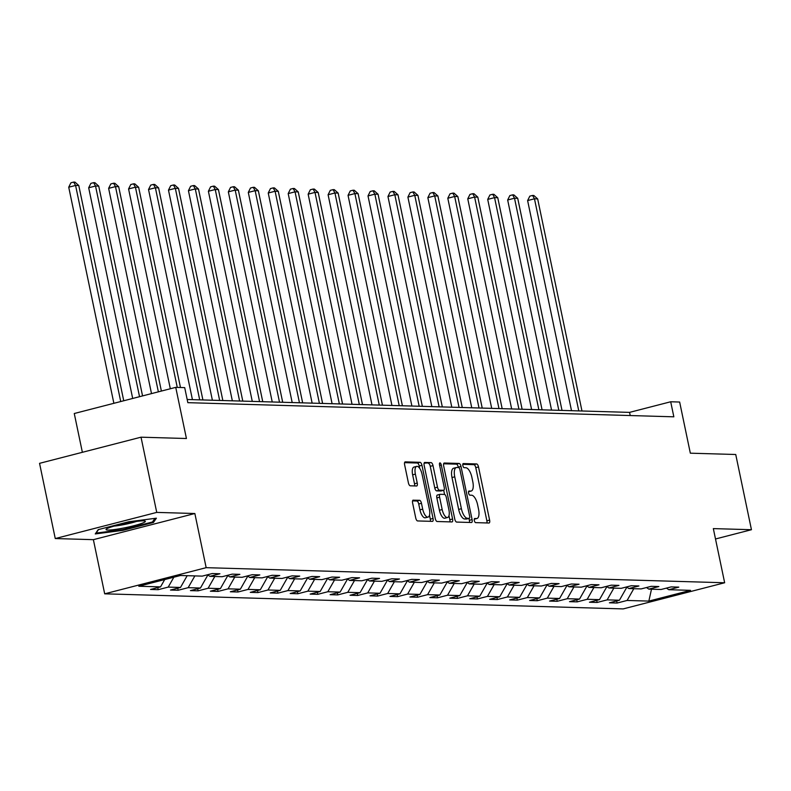 <?xml version="1.0" encoding="UTF-8"?>
<svg xmlns="http://www.w3.org/2000/svg" width="791" height="791" viewBox="0 0 791 791"><rect width="100%" height="100%" fill="white"/><g stroke="black" fill="none" stroke-linecap="round" stroke-linejoin="round"><path stroke-width="1.19" d="M474.323 520.537A2.126 0.85 75.5 0 0 475.638 522.633L488.976 523.019A3.035 1.216 75.5 0 0 489.115 522.999A3.035 1.216 75.5 0 0 489.609 520.102L478.506 466.947A3.035 1.216 75.5 0 0 476.637 463.951L463.299 463.566A2.126 0.85 75.5 0 0 463.2 463.575A2.126 0.85 75.5 0 0 462.854 465.612A2.126 0.85 75.5 0 0 464.159 467.699L465.889 467.748A9.71 3.886 75.5 0 1 471.881 477.319L472.8 481.749A9.71 3.886 75.5 0 1 471.209 491.033A9.71 3.886 75.5 0 1 470.764 491.082L469.033 491.033A2.126 0.85 75.5 0 0 468.934 491.043A2.126 0.85 75.5 0 0 468.588 493.07A2.126 0.85 75.5 0 0 469.894 495.166L471.624 495.215A9.71 3.886 75.5 0 1 477.616 504.787L478.545 509.216A9.71 3.886 75.5 0 1 476.943 518.5A9.71 3.886 75.5 0 1 476.498 518.55L474.768 518.5A2.126 0.85 75.5 0 0 474.669 518.51A2.126 0.85 75.5 0 0 474.323 520.537M413.258 500.12A3.035 1.216 75.5 0 0 413.12 500.139A3.035 1.216 75.5 0 0 412.615 503.036L415.73 517.947A3.035 1.216 75.5 0 0 417.608 520.943L432.42 521.368A3.035 1.216 75.5 0 0 432.558 521.358A3.035 1.216 75.5 0 0 433.053 518.451L421.949 465.296A3.035 1.216 75.5 0 0 420.08 462.31L405.269 461.875A3.035 1.216 75.5 0 0 405.13 461.895A3.035 1.216 75.5 0 0 404.626 464.792L408.393 482.807A3.035 1.216 75.5 0 0 410.262 485.803L416.6 485.981A3.035 1.216 75.5 0 0 416.748 485.971A3.035 1.216 75.5 0 0 417.243 483.064L415.374 474.135A8.118 3.253 75.5 0 1 416.709 466.374A8.118 3.253 75.5 0 1 422.087 474.333L429.404 509.325A8.118 3.253 75.5 0 1 428.069 517.087A8.118 3.253 75.5 0 1 422.691 509.127L421.465 503.294A3.035 1.216 75.5 0 0 419.596 500.308L412.981 500.189M715.509 538.978L751.45 529.713L735.739 454.499L690.335 453.184L679.647 402.036L670.699 401.769L673.843 416.817L187.843 402.668L184.699 387.62L175.74 387.363L74.265 413.515L82.373 452.304M156.737 512.4L55.261 538.552L93.378 539.67L194.853 513.517L156.737 512.4L141.025 437.186L186.429 438.511L175.74 387.363M194.853 513.517L206.164 567.671L724.655 582.759L623.17 608.912L104.689 593.823L206.164 567.671M751.45 529.713L713.334 528.606L724.655 582.759M454.776 519.084A3.035 1.216 75.5 0 0 456.644 522.08L471.466 522.505A3.035 1.216 75.5 0 0 471.604 522.495A3.035 1.216 75.5 0 0 472.098 519.588L460.995 466.433A3.035 1.216 75.5 0 0 459.126 463.447L444.305 463.012A3.035 1.216 75.5 0 0 444.166 463.032A3.035 1.216 75.5 0 0 443.672 465.929L454.776 519.084M451.938 521.941L437.126 521.506A3.035 1.216 75.5 0 1 435.258 518.52L424.154 465.365A3.035 1.216 75.5 0 1 424.648 462.458A3.035 1.216 75.5 0 1 424.787 462.448L431.125 462.626A3.035 1.216 75.5 0 1 433.003 465.622L437.502 487.177A3.035 1.216 75.5 0 0 439.371 490.173L443.583 490.291A3.035 1.216 75.5 0 0 443.721 490.272A3.035 1.216 75.5 0 0 444.216 487.375L439.529 464.93A2.126 0.85 75.5 0 1 439.875 462.903A2.126 0.85 75.5 0 1 441.289 464.979L452.581 519.025A3.035 1.216 75.5 0 1 452.076 521.922A3.035 1.216 75.5 0 1 451.938 521.941M55.261 538.552L39.55 463.338L141.025 437.186M158.21 589.671L168.216 587.1L180.496 587.456L170.49 590.037L178.163 590.254L188.169 587.673L200.449 588.029L190.443 590.61L198.116 590.837L208.122 588.257L220.402 588.613L210.386 591.193L218.069 591.421L228.075 588.84L240.355 589.196L230.339 591.777L238.012 591.994L248.028 589.424L260.308 589.779L250.292 592.36L257.965 592.578L267.981 589.997L280.251 590.353L270.245 592.934L277.918 593.161L287.934 590.58L300.204 590.936L290.198 593.517L297.871 593.744L307.877 591.164L320.157 591.52L310.151 594.1L317.824 594.318L327.83 591.737L340.11 592.103L330.104 594.684L337.777 594.901L347.783 592.321L360.063 592.677L350.047 595.257L357.73 595.485L367.736 592.904L380.016 593.26L370 595.841L377.673 596.068L387.689 593.487L399.969 593.843L389.953 596.424L397.626 596.641L407.642 594.061L419.912 594.427L409.906 597.007L417.579 597.225L427.595 594.644L439.865 595L429.859 597.581L437.532 597.808L447.538 595.227L459.818 595.583L449.812 598.164L457.485 598.392L467.491 595.811L479.771 596.167L469.765 598.747L477.438 598.965L487.444 596.384L499.724 596.75L489.708 599.331L497.391 599.548L507.397 596.968L519.677 597.324L509.661 599.904L517.334 600.132L527.35 597.551L539.63 597.907L529.614 600.488L537.287 600.715L547.303 598.134L559.573 598.49L549.567 601.071L557.24 601.289L567.256 598.708L579.526 599.074L569.52 601.654L577.193 601.872L587.199 599.291L599.479 599.647L589.473 602.228L597.146 602.455L607.152 599.875L619.432 600.231L609.426 602.811L617.099 603.039L627.105 600.458L648.847 601.091L690.533 590.343L668.79 589.71L678.807 587.13L671.134 586.902L661.118 589.483L648.838 589.127L658.854 586.546L651.181 586.329L641.165 588.909L628.894 588.553L638.901 585.973L631.228 585.745L621.222 588.326L608.941 587.97L618.948 585.389L611.275 585.162L601.269 587.743L588.988 587.387L598.995 584.806L591.322 584.589L581.316 587.159L569.036 586.803L579.052 584.223L571.369 584.005L561.363 586.586L549.083 586.23L559.099 583.649L551.426 583.422L541.41 586.002L529.13 585.647L539.146 583.066L531.473 582.838L521.457 585.419L509.177 585.063L519.193 582.483L511.52 582.265L501.504 584.836L489.233 584.48L499.24 581.899L491.567 581.682L481.561 584.262L469.281 583.906L479.287 581.326L471.614 581.098L461.608 583.679L449.328 583.323L459.334 580.742L451.661 580.515L441.655 583.096L429.375 582.74L439.391 580.159L431.708 579.941L421.702 582.512L409.422 582.156L419.438 579.576L411.765 579.358L401.749 581.939L389.469 581.583L399.485 579.002L391.812 578.775L381.796 581.355L369.526 580.999L379.532 578.419L371.859 578.191L361.843 580.772L349.573 580.416L359.579 577.835L351.906 577.618L341.9 580.198L329.62 579.833L339.626 577.252L331.953 577.034L321.947 579.615L309.667 579.259L319.673 576.679L312 576.451L301.994 579.032L289.714 578.676L299.73 576.095L292.047 575.868L282.041 578.448L269.761 578.092L279.777 575.512L272.104 575.294L262.088 577.875L249.808 577.509L259.824 574.928L252.151 574.711L242.135 577.292L229.865 576.936L239.871 574.355L232.198 574.128L222.182 576.708L209.912 576.352L219.918 573.772L212.245 573.544L202.239 576.125L180.496 575.492L138.801 586.24L160.543 586.873L150.537 589.453L158.21 589.671L157.775 587.584M173.842 577.212L168.216 587.1M187.19 575.69L180.496 587.456M209.912 576.352L207.568 574.75M194.863 575.917L188.169 587.673M207.885 574.968L200.449 588.029M229.865 576.936L227.521 575.334M214.816 576.491L208.122 588.257M227.838 575.551L220.402 588.613M249.808 577.509L247.474 575.917M234.769 577.074L228.075 588.84M247.791 576.135L240.355 589.196M269.761 578.092L267.427 576.501M254.722 577.657L248.028 589.424M267.734 576.708L260.308 589.779M289.714 578.676L287.37 577.074M274.675 578.241L267.981 589.997M287.687 577.292L280.251 590.353M309.667 579.259L307.323 577.657M294.618 578.814L287.934 590.58M307.64 577.875L300.204 590.936M329.62 579.833L327.276 578.241M314.571 579.398L307.877 591.164M327.593 578.458L320.157 591.52M349.573 580.416L347.229 578.814M334.524 579.981L327.83 591.737M347.546 579.032L340.11 592.103M369.526 580.999L367.182 579.398M354.477 580.564L347.783 592.321M367.499 579.615L360.063 592.677M389.469 581.583L387.135 579.981M374.43 581.138L367.736 592.904M387.452 580.198L380.016 593.26M409.422 582.156L407.088 580.564M394.383 581.721L387.689 593.487M407.395 580.782L399.969 593.843M429.375 582.74L427.031 581.138M414.336 582.305L407.642 594.061M427.348 581.355L419.912 594.427M449.328 583.323L446.984 581.721M434.279 582.888L427.595 594.644M447.301 581.939L439.865 595M469.281 583.906L466.937 582.305M454.232 583.461L447.538 595.227M467.254 582.522L459.818 595.583M489.233 584.48L486.89 582.888M474.185 584.045L467.491 595.811M487.207 583.105L479.771 596.167M509.177 585.063L506.843 583.461M494.138 584.628L487.444 596.384M507.16 583.679L499.724 596.75M529.13 585.647L526.796 584.045M514.091 585.211L507.397 596.968M527.113 584.262L519.677 597.324M549.083 586.23L546.749 584.628M534.044 585.785L527.35 597.551M547.056 584.846L539.63 597.907M569.036 586.803L566.692 585.211M553.997 586.368L547.303 598.134M567.009 585.419L559.573 598.49M588.988 587.387L586.645 585.785M573.94 586.952L567.256 598.708M586.962 586.002L579.526 599.074M608.941 587.97L606.598 586.368M593.893 587.525L587.199 599.291M606.915 586.586L599.479 599.647M628.894 588.553L626.551 586.952M613.846 588.108L607.152 599.875M626.868 587.169L619.432 600.231M648.838 589.127L646.504 587.535M633.799 588.692L627.105 600.458M651.487 589.206L648.847 601.091M668.79 589.71L666.457 588.108M93.378 539.67L104.689 593.823M670.699 401.769L629.557 412.378L187.18 399.495M164.706 579.566L160.543 586.873M630.219 415.542L629.557 412.378M616.664 600.942L617.099 603.039M596.711 600.369L597.146 602.455M576.758 599.786L577.193 601.872M556.805 599.202L557.24 601.289M536.852 598.619L537.287 600.715M516.899 598.045L517.334 600.132M496.946 597.462L497.391 599.548M477.003 596.879L477.438 598.965M457.05 596.295L457.485 598.392M437.097 595.722L437.532 597.808M417.144 595.139L417.579 597.225M397.191 594.555L397.626 596.641M377.238 593.972L377.673 596.068M357.285 593.398L357.73 595.485M337.342 592.815L337.777 594.901M317.389 592.232L317.824 594.318M297.436 591.648L297.871 593.744M277.483 591.075L277.918 593.161M257.53 590.491L257.965 592.578M237.577 589.908L238.012 591.994M217.624 589.325L218.069 591.421M197.681 588.751L198.116 590.837M177.728 588.168L178.163 590.254M98.203 529.634L95.266 533.935L122.892 530.356L153.444 522.475L156.391 518.184L128.765 521.763L98.203 529.634M153.138 521.002L153.444 522.475M122.734 529.634L122.892 530.356M476.943 518.5L474.254 519.193A9.71 3.886 75.5 0 0 474.62 519.034M471.209 491.033L468.519 491.725A9.71 3.886 75.5 0 0 468.885 491.567M486.92 522.96A3.035 1.216 75.5 0 0 486.87 520.804L475.767 467.649A3.035 1.216 75.5 0 0 473.888 464.663L462.775 464.337M458.335 467.53L458.256 467.145A3.035 1.216 75.5 0 0 456.377 464.149L443.622 463.783M469.409 522.446A3.035 1.216 75.5 0 0 469.36 520.3L468.964 518.412M469.221 518.332A2.126 0.85 75.5 0 0 469.31 518.323A2.126 0.85 75.5 0 0 469.666 516.296L459.917 469.636A2.126 0.85 75.5 0 0 458.602 467.54L456.783 467.491A9.71 3.886 75.5 0 0 456.338 467.54A9.71 3.886 75.5 0 0 454.746 476.825L461.4 508.712A9.71 3.886 75.5 0 0 467.392 518.283L469.221 518.332L466.472 519.044A2.126 0.85 75.5 0 0 466.571 519.034A2.126 0.85 75.5 0 0 466.66 518.995M454.044 468.193A9.71 3.886 75.5 0 0 453.589 468.242A9.71 3.886 75.5 0 0 451.997 477.527L454.746 476.825M466.472 519.044L464.653 518.985A9.71 3.886 75.5 0 1 458.661 509.424L451.997 477.527M424.095 463.21L431.125 462.626M441.111 490.924A3.035 1.216 75.5 0 1 440.983 490.984A3.035 1.216 75.5 0 1 440.834 490.993L436.632 490.875A3.035 1.216 75.5 0 1 434.763 487.889L430.255 466.324A3.035 1.216 75.5 0 0 428.386 463.338M440.983 490.984L443.721 490.272L444.552 494.434M448.981 515.663L449.832 519.727L452.581 519.025M442.179 509.552A8.118 3.253 75.5 0 0 447.558 517.502A8.118 3.253 75.5 0 0 448.892 509.74L446.322 497.41A3.035 1.216 75.5 0 0 444.443 494.424L440.241 494.306A3.035 1.216 75.5 0 0 440.103 494.316A3.035 1.216 75.5 0 0 439.598 497.223L442.179 509.552L439.43 510.254A8.118 3.253 75.5 0 0 444.819 518.214L447.558 517.502M439.964 494.375L437.492 495.008A3.035 1.216 75.5 0 0 437.354 495.028A3.035 1.216 75.5 0 0 436.859 497.925L439.598 497.223M439.43 510.254L436.859 497.925M449.891 521.882A3.035 1.216 75.5 0 0 449.832 519.727M428.069 517.087L425.331 517.789A8.118 3.253 75.5 0 1 419.942 509.839L418.726 504.005A3.035 1.216 75.5 0 0 416.857 501.01L412.566 500.891M416.709 466.374L413.97 467.076A8.118 3.253 75.5 0 0 412.635 474.837L415.374 474.135M414.553 485.921A3.035 1.216 75.5 0 0 414.504 483.776L412.635 474.837M419.695 468.341L419.21 466.008A3.035 1.216 75.5 0 0 417.341 463.012L404.577 462.646M430.363 521.309A3.035 1.216 75.5 0 0 430.314 519.163L429.493 515.248M581.978 410.994L537.662 198.887L534.469 198.798L527.617 200.568L571.507 410.687M527.617 200.568L529.812 196.148L532.551 195.446L534.469 198.798L578.775 410.895M532.551 195.446L533.836 195.486L537.662 198.887M107.873 530.049A20.091 2.116 168.2 0 0 131.909 526.223A20.091 2.116 168.2 0 0 144.951 521.032A20.091 2.116 168.2 0 0 143.527 520.864A20.091 2.116 168.2 0 0 123.01 523.869A20.091 2.116 168.2 0 0 106.291 529.11A20.091 2.116 168.2 0 0 107.873 530.049M114.181 526.084A15.207 1.602 168.2 0 0 136.507 521.417M154.937 518.372L152.465 521.991L122.852 529.614L96.087 533.085L98.499 529.555M562.025 410.41L517.719 198.314L514.516 198.215L507.664 199.985L551.554 410.104M507.664 199.985L509.859 195.575L512.598 194.863L514.516 198.215L558.832 410.311M512.598 194.863L513.883 194.902L517.719 198.314M542.072 409.827L497.766 197.73L494.563 197.631L487.711 199.401L531.601 409.52M487.711 199.401L489.906 194.991L492.655 194.279L494.563 197.631L538.879 409.738M492.655 194.279L493.93 194.319L497.766 197.73M522.119 409.244L477.813 197.147L474.61 197.058L467.758 198.818L511.658 408.947M467.758 198.818L469.953 194.408L472.702 193.706L474.61 197.058L518.926 409.155M472.702 193.706L473.977 193.736L477.813 197.147M502.166 408.67L457.86 196.564L454.667 196.475L447.805 198.244L491.705 408.364M447.805 198.244L450.01 193.825L452.749 193.123L454.667 196.475L498.973 408.571M452.749 193.123L454.024 193.162L457.86 196.564M482.223 408.087L437.907 195.99L434.714 195.891L427.852 197.661L471.752 407.78M427.852 197.661L430.057 193.251L432.796 192.539L434.714 195.891L479.02 407.988M432.796 192.539L434.071 192.579L437.907 195.99M462.27 407.503L417.955 195.407L414.761 195.308L407.899 197.078L451.799 407.197M407.899 197.078L410.104 192.668L412.843 191.956L414.761 195.308L459.067 407.414M412.843 191.956L414.128 191.995L417.955 195.407M442.317 406.92L398.002 194.823L394.808 194.734L387.956 196.494L431.846 406.623M387.956 196.494L390.151 192.084L392.89 191.382L394.808 194.734L439.114 406.831M392.89 191.382L394.175 191.412L398.002 194.823M422.364 406.347L378.058 194.24L374.855 194.151L368.003 195.921L411.893 406.04M368.003 195.921L370.198 191.501L372.947 190.799L374.855 194.151L419.171 406.248M372.947 190.799L374.222 190.839L378.058 194.24M402.411 405.763L358.105 193.666L354.902 193.568L348.05 195.337L391.94 405.457M348.05 195.337L350.245 190.928L352.994 190.216L354.902 193.568L399.218 405.664M352.994 190.216L354.269 190.255L358.105 193.666M382.458 405.18L338.153 193.083L334.949 192.984L328.097 194.754L371.997 404.873M328.097 194.754L330.292 190.344L333.041 189.632L334.949 192.984L379.265 405.091M333.041 189.632L334.316 189.672L338.153 193.083M362.505 404.596L318.2 192.5L315.006 192.411L308.144 194.171L352.044 404.3M308.144 194.171L310.349 189.761L313.088 189.059L315.006 192.411L359.312 404.508M313.088 189.059L314.363 189.089L318.2 192.5M342.562 404.023L298.247 191.916L295.053 191.827L288.191 193.597L332.091 403.717M288.191 193.597L290.396 189.178L293.135 188.476L295.053 191.827L339.359 403.924M293.135 188.476L294.41 188.515L298.247 191.916M322.609 403.44L278.294 191.343L275.1 191.244L268.238 193.014L312.138 403.133M268.238 193.014L270.443 188.604L273.182 187.892L275.1 191.244L319.406 403.341M273.182 187.892L274.467 187.932L278.294 191.343M302.656 402.856L258.341 190.76L255.147 190.661L248.295 192.431L292.186 402.55M248.295 192.431L250.49 188.021L253.229 187.309L255.147 190.661L299.453 402.767M253.229 187.309L254.514 187.348L258.341 190.76M282.703 402.273L238.398 190.176L235.194 190.087L228.342 191.847L272.233 401.976M228.342 191.847L230.537 187.437L233.286 186.735L235.194 190.087L279.51 402.184M233.286 186.735L234.561 186.765L238.398 190.176M262.75 401.699L218.445 189.593L215.241 189.504L208.389 191.274L252.28 401.393M208.389 191.274L210.584 186.854L213.333 186.152L215.241 189.504L259.557 401.601M213.333 186.152L214.608 186.192L218.445 189.593M242.797 401.116L198.492 189.019L195.288 188.92L188.436 190.69L232.336 400.81M188.436 190.69L190.631 186.281L193.38 185.569L195.288 188.92L239.604 401.017M193.38 185.569L194.655 185.608L198.492 189.019M222.844 400.533L178.539 188.436L175.345 188.347L168.483 190.107L212.384 400.226M168.483 190.107L170.688 185.697L173.427 184.985L175.345 188.347L219.651 400.444M173.427 184.985L174.702 185.025L178.539 188.436M202.901 399.949L158.586 187.853L155.392 187.764L148.53 189.524L192.431 399.653M148.53 189.524L150.735 185.114L153.474 184.412L155.392 187.764L199.698 399.86M153.474 184.412L154.749 184.441L158.586 187.853M180.467 387.501L138.633 187.269L135.439 187.18L128.577 188.95L170.322 388.757M128.577 188.95L130.782 184.53L133.521 183.828L135.439 187.18L177.263 387.402M133.521 183.828L134.806 183.868L138.633 187.269M161.384 391.061L118.68 186.696L115.486 186.597L108.634 188.367L151.506 393.611M108.634 188.367L110.829 183.957L113.568 183.245L115.486 186.597L158.368 391.842M113.568 183.245L114.853 183.285L118.68 186.696M142.558 395.915L98.737 186.112L95.533 186.023L88.681 187.783L132.69 398.456M88.681 187.783L90.876 183.374L93.625 182.662L95.533 186.023L139.542 396.696M93.625 182.662L94.9 182.701L98.737 186.112M123.742 400.76L78.784 185.529L75.58 185.44L68.728 187.21L113.874 403.311M68.728 187.21L70.923 182.79L73.672 182.088L75.58 185.44L120.726 401.541M73.672 182.088L74.947 182.118L78.784 185.529M474.264 519.123L476.498 518.55M468.529 491.656L470.764 491.082M473.888 464.663L476.637 463.951M475.767 467.649L478.506 466.947M486.87 520.804L489.609 520.102M456.377 464.149L459.126 463.447M458.256 467.145L460.995 466.433M469.36 520.3L472.098 519.588M458.661 509.424L461.4 508.712M464.653 518.985L467.392 518.283M430.255 466.324L433.003 465.622M434.763 487.889L437.502 487.177M436.632 490.875L439.371 490.173M440.834 490.993L443.583 490.291M439.628 465.405L441.289 464.979M416.857 501.01L419.596 500.308M418.726 504.005L421.465 503.294M419.942 509.839L422.691 509.127M414.504 483.776L417.243 483.064M417.341 463.012L420.08 462.31M419.21 466.008L421.949 465.296M430.314 519.163L433.053 518.451M466.571 519.034L469.31 518.323M453.589 468.242L456.338 467.54M437.354 495.028L440.103 494.316"/></g></svg>
